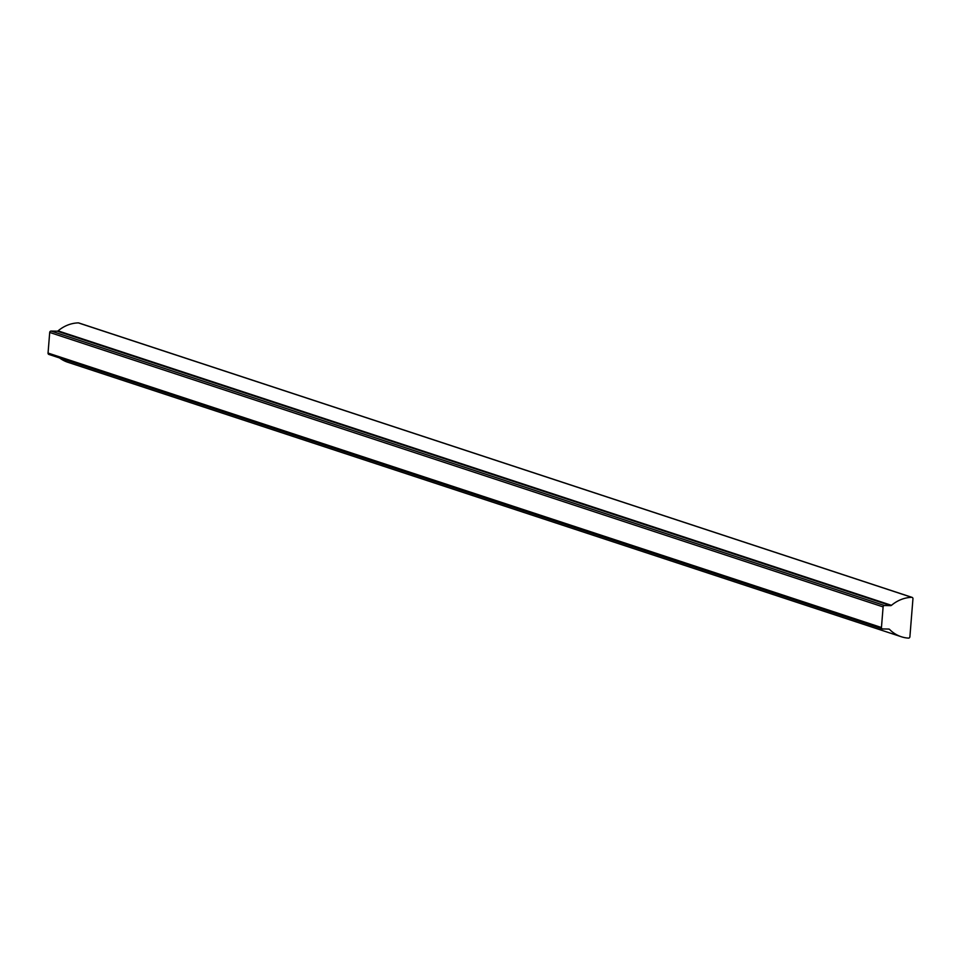<?xml version="1.0" encoding="UTF-8"?>
<svg xmlns="http://www.w3.org/2000/svg" width="961" height="961" viewBox="0 0 961 961"><rect width="100%" height="100%" fill="white"/><g stroke="black" fill="none" stroke-linecap="round" stroke-linejoin="round"><path stroke-width="1.44" d="M911.797 597.334A1.417 1.261 108.2 0 0 911.737 597.334A36.482 32.326 108.2 0 0 891.484 605.322A1.417 1.261 -71.8 0 1 890.643 605.634L884.504 605.526A1.417 1.261 108.2 0 0 883.111 606.908L881.453 627.509A1.417 1.261 108.2 0 0 882.618 628.938L888.757 629.059A1.417 1.261 -71.8 0 1 889.538 629.395A36.482 32.326 108.2 0 0 901.274 636.735A36.482 32.326 108.2 0 0 908.457 638.116A1.417 1.261 108.2 0 0 909.899 636.747L912.95 598.763A1.417 1.261 108.2 0 0 911.797 597.334M79.018 323.088A1.417 1.261 108.2 0 0 78.334 322.884A36.482 32.326 108.2 0 0 58.068 330.872A1.417 1.261 -71.8 0 1 57.228 331.185L51.089 331.065A1.417 1.261 108.2 0 0 49.708 332.446L48.05 353.059A1.417 1.261 108.2 0 0 49.203 354.489L881.982 628.734M59.582 357.948A36.482 32.326 108.2 0 0 67.871 362.273L901.274 636.735M911.737 597.334L78.334 322.884M891.484 605.322L58.068 330.872M890.643 605.634L57.228 331.185M884.504 605.526L51.089 331.065M883.111 606.908L49.708 332.446M881.453 627.509L48.05 353.059M889.538 629.395L888.493 629.047M912.121 597.394L78.718 322.932M882.282 628.89L48.879 354.429"/></g></svg>
